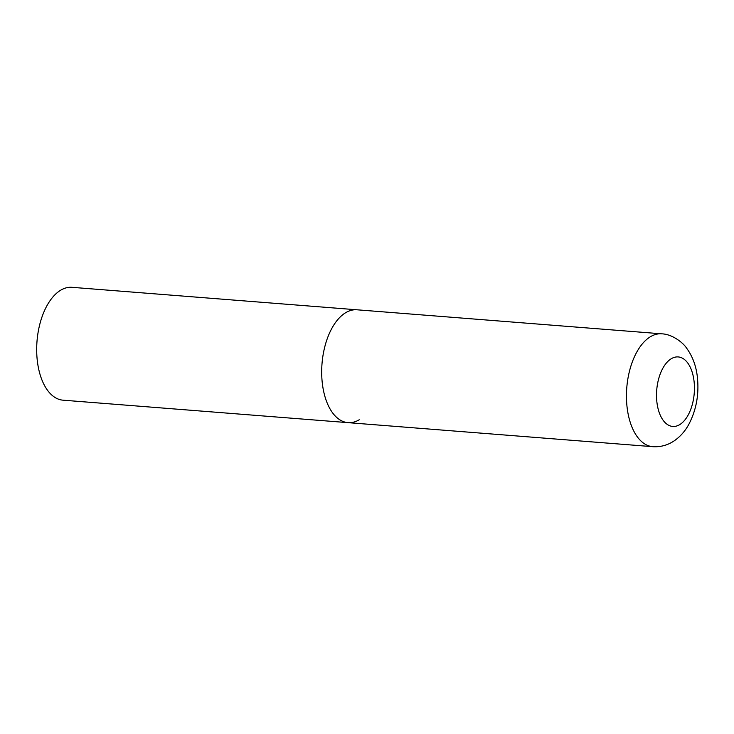 <?xml version="1.0" encoding="UTF-8"?>
<svg xmlns="http://www.w3.org/2000/svg" width="734" height="734" viewBox="0 0 734 734"><rect width="100%" height="100%" fill="white"/><g stroke="black" fill="none" stroke-linecap="round" stroke-linejoin="round"><path stroke-width="1.1" d="M322.437 384.203A56.601 30.553 94.5 0 0 348.017 422.646A56.601 30.553 -85.5 0 1 321.703 374.147A56.601 30.553 -85.5 0 1 345.705 312.684A56.601 30.553 -85.5 0 1 356.917 309.794A56.601 30.553 94.5 0 0 322.437 384.203M359.229 419.765A56.601 30.553 -85.5 0 1 348.017 422.646L63.014 400.177A56.601 30.553 -85.5 0 1 36.7 351.669A56.601 30.553 -85.5 0 1 60.702 290.205A56.601 30.553 -85.5 0 1 71.914 287.315L661.683 333.823A56.601 30.553 94.5 0 0 627.203 408.232A56.601 30.553 94.5 0 0 652.783 446.685C660.6 447.153 667.729 445.217 674.179 440.859C680.262 436.647 685.161 431.115 688.859 424.27C696.456 409.71 699.263 393.763 697.3 376.45C695.988 365.44 692.355 355.907 686.391 347.861C683.464 343.209 672.665 334.154 661.683 333.823M656.976 402.764A34.865 18.827 94.5 0 0 679.638 424.674A34.865 18.827 94.5 0 0 693.979 380.616A34.865 18.827 94.5 0 0 671.307 358.706A34.865 18.827 94.5 0 0 656.976 402.764M348.017 422.646L652.783 446.685"/></g></svg>

